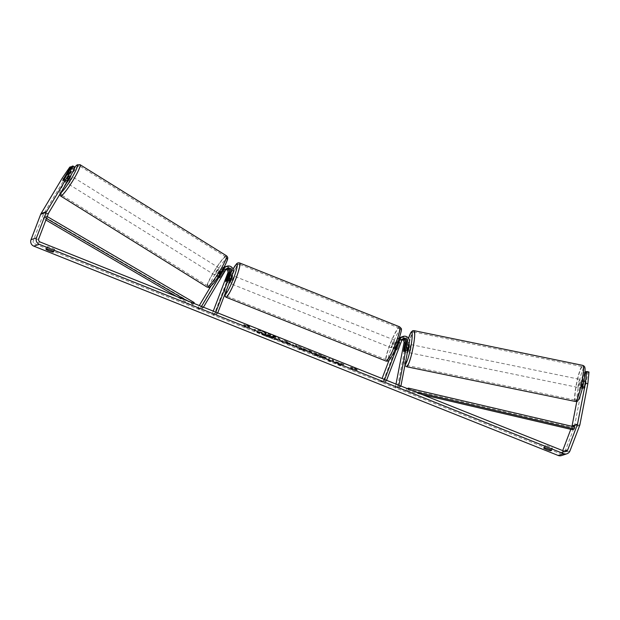<?xml version="1.0" encoding="UTF-8"?>
<svg xmlns="http://www.w3.org/2000/svg" width="620" height="620" viewBox="0 0 620 620"><rect width="100%" height="100%" fill="white"/><g stroke="black" fill="none" stroke-linecap="round" stroke-linejoin="round"><path stroke-width="0.46" stroke-dasharray="3.1 2.33" d="M403.76 350.168L405.658 350.563A4.138 0.628 -78.3 0 0 405.837 352.005A4.138 0.628 -78.3 0 0 405.891 351.997A4.138 0.628 -78.3 0 0 406.751 350.199L408.224 342.573A4.968 4.89 71.5 0 0 401.838 336.869M401.303 337.079A4.968 4.89 -108.5 0 1 407.131 342.938L405.658 350.563M398.962 385.253L398.768 386.276L400.768 386.694L400.9 386.028M400.768 386.694L397.358 387.826L405.976 343.325A4.968 4.89 71.5 0 0 396.591 340.504L389.089 360.158M399.063 339.264A4.968 4.89 71.5 0 0 398.838 339.752L395.909 347.44A4.138 0.55 111.8 0 1 394.708 349.161A4.138 0.55 111.8 0 1 394.816 347.804L397.753 340.117A4.968 4.89 -108.5 0 1 399.52 337.853M402.155 339.628A2.899 2.852 71.5 0 0 398.497 341.263L382.788 382.401L380.882 381.633L382.075 378.51M403.101 338.698A2.899 2.852 71.5 0 0 400.745 340.512L397.815 348.2A4.138 0.55 111.8 0 1 396.614 349.92A4.138 0.55 111.8 0 1 396.722 348.564L399.66 340.876A2.899 2.852 -108.5 0 1 402.613 339.07M386.562 380.3L386.198 381.261L382.788 382.401M384.656 379.541L384.292 380.494L386.198 381.261M384.292 380.494L380.882 381.633M398.768 386.276L395.358 387.415L397.358 387.826M395.358 387.415L396.002 384.075M397.815 348.2L395.909 347.44M396.722 348.564L394.816 347.804M404.744 349.781L406.751 350.199M580.281 387.895A4.138 0.558 -78.4 0 0 581.645 383.78A4.138 0.558 -78.4 0 0 581.893 379.789A4.138 0.558 -78.4 0 0 581.847 379.797A4.138 0.558 -78.4 0 0 580.475 383.904A4.138 0.558 -78.4 0 0 580.227 387.895A4.138 0.558 -78.4 0 0 580.281 387.895M584.087 387.733A4.138 0.558 -78.4 0 0 584.241 388.724A4.138 0.558 -78.4 0 0 584.296 388.717A4.138 0.558 -78.4 0 0 584.954 387.392L586.071 381.61A4.138 0.558 -78.4 0 0 585.915 380.618A4.138 0.558 -78.4 0 0 585.861 380.618A4.138 0.558 -78.4 0 0 585.202 381.943L584.087 387.733L581.273 387.151A4.138 0.558 -78.4 0 1 582.397 381.37L585.202 381.943M586.071 381.61L583.257 381.029A4.138 0.558 -78.4 0 1 582.141 386.818L584.954 387.392M409.068 344.224A4.138 0.558 -78.4 0 0 407.728 348.231A4.138 0.558 -78.4 0 0 407.425 352.323M407.449 352.331L403.837 351.587A4.138 0.558 -78.4 0 0 403.884 351.579M403.674 350.594L406.085 351.091A4.138 0.558 -78.4 0 1 407.208 345.309L404.798 344.805M405.767 344.495L408.076 344.968A4.138 0.558 -78.4 0 1 406.953 350.75L404.589 350.269M582.141 386.818L583.257 381.029M582.397 381.37L581.273 387.151M407.208 345.309L406.085 351.091M406.953 350.75L408.076 344.968M411.083 344.642A4.138 0.558 -78.4 0 0 409.712 348.758A4.138 0.558 -78.4 0 0 409.464 352.749A4.138 0.558 -78.4 0 0 409.51 352.741A4.138 0.558 -78.4 0 0 410.882 348.626A4.138 0.558 -78.4 0 0 411.13 344.635A4.138 0.558 -78.4 0 0 411.083 344.642M579.839 379.378A4.138 0.558 -78.4 0 0 578.468 383.493A4.138 0.558 -78.4 0 0 578.22 387.485A4.138 0.558 -78.4 0 0 578.266 387.477A4.138 0.558 -78.4 0 0 579.638 383.362A4.138 0.558 -78.4 0 0 579.886 379.37A4.138 0.558 -78.4 0 0 579.839 379.378M582.288 366.707A17.096 2.317 -78.4 0 0 576.639 383.695A17.096 2.317 -78.4 0 0 575.608 400.179A17.096 2.317 -78.4 0 0 575.817 400.156A17.096 2.317 -78.4 0 0 581.467 383.168A17.096 2.317 -78.4 0 0 582.498 366.683A17.096 2.317 -78.4 0 0 582.288 366.707M407.061 365.413A17.096 2.317 -78.4 0 0 412.711 348.425A17.096 2.317 -78.4 0 0 413.742 331.94A17.096 2.317 -78.4 0 0 413.532 331.964A17.096 2.317 -78.4 0 0 407.882 348.952A17.096 2.317 -78.4 0 0 406.852 365.436A17.096 2.317 -78.4 0 0 407.061 365.413M264.616 335.746A13.966 1.55 20.9 0 1 253.867 330.003A13.966 1.55 20.9 0 1 269.212 334.211A13.966 1.55 20.9 0 1 279.961 339.962A13.966 1.55 20.9 0 1 264.616 335.746M264.763 335.366A13.966 1.55 20.9 0 1 254.014 329.615A13.966 1.55 20.9 0 1 269.359 333.831A13.966 1.55 20.9 0 1 280.108 339.582A13.966 1.55 20.9 0 1 264.763 335.366M62.341 177.979L64.441 179.281L43.183 214.807A2.488 2.449 71.5 0 0 42.989 215.194L33.286 240.614A2.488 2.449 71.5 0 0 34.689 243.831L559.07 453.174A2.488 2.449 71.5 0 0 562.239 451.779L562.681 450.616M336.559 362.499L341.155 365.188L336.149 363.188L332.002 360.724L330.894 361.096L326.67 359.406L329.398 358.5L333.622 360.189L332.917 360.422L334.157 361.142L344.077 364.358L336.559 362.499L336.412 362.878L341.008 365.575L341.155 365.188M306.373 349.665L295.515 344.976L299.235 348.456L303.281 350.075L312.464 351.734L307.962 349.944L306.226 350.044L300.32 347.688L300.467 347.301M54.692 249.449A4.138 0.457 -159.1 0 0 51.646 247.946A4.138 0.457 -159.1 0 0 47.833 246.706L46.826 247.039A4.138 0.457 -159.1 0 0 49.871 248.542A4.138 0.457 -159.1 0 0 53.684 249.783L54.692 249.449L53.808 251.751M552.389 448.136L551.389 448.469A4.138 0.457 20.9 0 1 547.576 447.229A4.138 0.457 20.9 0 1 544.531 445.733L545.53 445.4A4.138 0.457 20.9 0 1 549.343 446.64A4.138 0.457 20.9 0 1 552.389 448.136L551.513 450.446M357.415 369.915L355.051 368.195L350.556 367.179L352.842 368.094L350.796 368.776L353.082 369.69L355.128 369.001L357.415 369.915L357.267 370.303L355.051 368.195M246.14 325.492L243.846 324.578L248.341 325.593L250.713 327.321L248.426 326.407L246.38 327.089L244.094 326.174L246.14 325.492L244.094 326.174M294.515 345.867L294.376 346.255C294.733 345.921 292.88 344.937 288.804 343.31L286.711 342.472L287.641 341.829L283.418 340.14L280.69 341.054L294.515 345.867L294.368 346.255L294.523 345.867C294.88 345.534 293.028 344.55 288.951 342.922L286.858 342.085M326.384 357.709L320.246 354.803C315.386 352.912 312.294 352.021 310.976 352.137L310.822 352.524C310.318 352.966 312.526 354.19 317.44 356.206L324.477 358.6L324.624 358.213L315.324 353.881L319.688 355.09L326.384 357.709L326.236 358.089L320.098 355.19C315.239 353.292 312.147 352.408 310.829 352.524L310.976 352.137C310.465 352.579 312.674 353.803 317.587 355.826L324.624 358.213M324.477 358.6L315.099 354.322L315.317 353.881L315.169 354.268L322.648 356.957L322.795 356.57M551.389 448.469L550.8 450.004M53.684 249.783L53.103 251.309M561.526 455.576A4.968 4.89 71.5 0 0 564.525 452.693L574.229 427.273A4.968 4.89 71.5 0 0 574.469 426.444L582.374 385.586L585.908 373.038L583.505 372.543L579.971 385.09L582.374 385.586M570.811 429.319L571.942 426.358A2.488 2.449 71.5 0 0 571.966 426.304M576.832 401.303L579.971 385.09M585.482 372.411L586.908 372.705L585.908 373.038M589 372.008L588 372.341L585.179 386.919A4.138 0.628 -78.3 0 1 584.265 388.724L581.855 388.228A4.138 0.628 101.7 0 1 581.684 386.787L584.505 372.209L583.505 372.543M586.908 372.705L584.087 387.283A4.138 0.628 -78.3 0 0 584.265 388.724M584.505 372.209L585.001 372.31M585.598 371.845L588 372.341M584.234 378.859L582.769 386.423A4.138 0.628 101.7 0 1 581.855 388.228M75.035 167.292L74.036 167.625L66.448 180.296A4.138 0.465 121.8 0 1 65.061 181.892A4.138 0.465 121.8 0 1 64.992 181.892A4.138 0.465 121.8 0 1 65.356 180.66L72.943 167.989L71.943 168.322L69.843 167.02M64.441 179.281L71.943 168.322M66.448 180.296L64.348 179.002M72.943 167.989L71.486 167.082M74.036 167.625L71.935 166.323M63.163 179.575A4.138 0.465 -58.2 0 0 62.86 180.451M65.356 180.66L63.279 179.374M47.833 246.706L46.95 249.015M46.826 247.039L45.942 249.349M581.684 386.787L584.087 387.283M582.769 386.423L585.179 386.919M545.53 445.4L544.654 447.702M544.531 445.733L543.647 448.043M276.109 337.683L267.321 334.785L265.461 334.041L266.29 333.762L262.058 332.072L259.323 332.987L271.824 337.76L273.815 338.086L274.055 337.629L271.661 336.164L276.257 337.303L267.468 334.397L265.608 333.653L266.437 333.382L262.206 331.692L259.47 332.607L273.955 337.699L273.808 338.086L271.513 336.551L276.109 337.683L276.257 337.303M271.824 337.76L271.963 337.373M265.461 334.041L265.608 333.653M267.321 334.785L267.468 334.397M271.513 336.551L271.661 336.164M354.904 368.575L350.409 367.559L350.556 367.179M350.409 367.559L352.695 368.474L352.842 368.094M352.695 368.474L350.796 368.776M355.128 369.001L353.082 369.69M352.935 370.07L350.649 369.156M354.981 369.388L357.267 370.303M243.947 326.562L246.233 327.476L246.38 327.089M245.993 325.88L243.706 324.965L248.194 325.981L250.565 327.701L248.279 326.787L248.426 326.407M248.279 326.787L246.233 327.476M248.194 325.981L248.341 325.593M243.706 324.965L243.846 324.578M300.32 347.688L299.879 346.712M299.731 347.099L295.368 345.356L295.515 344.976M295.368 345.356L299.088 348.843L299.235 348.456M299.088 348.843L303.134 350.455L303.281 350.075M303.134 350.455L312.317 352.121L312.464 351.734M312.317 352.121L307.815 350.323L307.962 349.944M307.815 350.323L306.226 350.044M301.033 348.401L304.428 349.757L301.971 349.339L301.18 348.014L304.575 349.37L302.118 348.959L301.18 348.014M304.428 349.757L304.575 349.37M286.711 342.472L287.641 341.829M287.494 342.209L283.27 340.527L283.418 340.14M283.27 340.527L280.69 341.054M280.542 341.434L294.368 346.255M290.191 344.557L290.369 344.147L290.191 344.557L285.401 342.914L286.122 342.674L290.191 344.557L290.331 344.17L285.549 342.527L286.269 342.287L290.331 344.17M285.401 342.914L285.549 342.527M286.122 342.674L286.269 342.287M341.008 365.575L336.001 363.576L331.855 361.111L330.747 361.483L326.523 359.794L329.251 358.879L333.475 360.569L332.769 360.809L334.01 361.522L343.929 364.746L344.077 364.358M343.929 364.746L336.412 362.878M332.769 360.809L332.917 360.422M326.523 359.794L326.67 359.406M330.747 361.483L330.894 361.096M331.855 361.111L332.002 360.724M336.001 363.576L336.149 363.188M321.733 357.182L321.881 356.795M322.648 356.957L326.236 358.089M264.213 334.459L264.872 334.242L269.607 336.365L269.754 335.986L264.36 334.072L265.019 333.854L269.785 335.963L269.599 336.373L266.988 335.567L264.213 334.459L264.36 334.072M264.872 334.242L265.019 333.854M226.548 268.778A2.899 2.852 71.5 0 0 223.812 270.142L219.844 276.768A4.138 0.465 -58.2 0 0 219.48 277.993A4.138 0.465 -58.2 0 0 219.55 277.993A4.138 0.465 -58.2 0 0 220.937 276.404L219.193 275.319L223.154 268.692A4.968 4.89 -108.5 0 1 223.495 268.197M224.029 267.22A4.968 4.89 71.5 0 0 222.061 269.057L218.101 275.683A4.138 0.465 -58.2 0 0 217.728 276.908A4.138 0.465 -58.2 0 0 217.798 276.908A4.138 0.465 -58.2 0 0 219.193 275.319M203.438 307.195L202.903 308.086L201.159 307.001L197.749 308.14L199.299 305.544M210.87 286.215L220.906 269.444A4.968 4.89 -108.5 0 1 229.671 273.87L213.97 314.999L212.063 314.239L213.257 311.116M201.159 307.001L201.5 306.427M225.781 266.577A4.968 4.89 -108.5 0 1 231.927 273.118L228.989 280.806A4.138 0.55 111.8 0 1 227.788 282.526A4.138 0.55 111.8 0 1 227.897 281.17L230.834 273.482A4.968 4.89 71.5 0 0 225.246 266.794M202.903 308.086L199.501 309.225L222.65 270.529A2.899 2.852 -108.5 0 1 226.091 269.336M215.838 312.147L215.473 313.1L212.063 314.239M217.744 312.906L217.38 313.86L213.97 314.999M217.38 313.86L215.473 313.1M199.501 309.225L197.749 308.14M220.937 276.404L224.905 269.778A2.899 2.852 -108.5 0 1 227.036 268.413M227.083 280.046L228.989 280.806M226.044 280.434L227.897 281.17M219.844 276.768L218.101 275.683M395.397 344.48A4.138 0.55 -68.2 0 0 396.25 340.861A4.138 0.55 -68.2 0 0 394.033 344.937A4.138 0.55 -68.2 0 0 393.181 348.556A4.138 0.55 -68.2 0 0 395.397 344.48M399.675 343.178A4.138 0.55 -68.2 0 0 399.683 342.232A4.138 0.55 -68.2 0 0 398.714 343.496L396.428 342.581A4.138 0.55 -68.2 0 0 395.18 345.394A4.138 0.55 -68.2 0 0 394.336 348.068L396.622 348.983A4.138 0.55 -68.2 0 0 396.614 349.92A4.138 0.55 -68.2 0 0 397.575 348.665L399.675 343.178L397.389 342.263A4.138 0.55 -68.2 0 1 396.544 344.937A4.138 0.55 -68.2 0 1 395.289 347.75L397.575 348.665M398.714 343.496L396.622 348.983M228.951 274.079L232.384 275.443A4.138 0.55 -68.2 0 0 230.167 279.519A4.138 0.55 -68.2 0 0 229.315 283.138L227.788 282.526M227.99 275.334L230.276 276.249A4.138 0.55 -68.2 0 0 229.02 279.062A4.138 0.55 -68.2 0 0 228.183 281.736L225.897 280.829M228.997 275.04L231.229 275.931A4.138 0.55 -68.2 0 1 230.384 278.605A4.138 0.55 -68.2 0 1 229.137 281.418L226.85 280.504M229.137 281.418L231.229 275.931M230.276 276.249L228.183 281.736M396.428 342.581L394.336 348.068M395.289 347.75L397.389 342.263M393.491 343.72A4.138 0.55 -68.2 0 0 394.343 340.101A4.138 0.55 -68.2 0 0 392.127 344.178A4.138 0.55 -68.2 0 0 391.274 347.797A4.138 0.55 -68.2 0 0 393.491 343.72M233.438 279.822A4.138 0.55 -68.2 0 0 234.29 276.202A4.138 0.55 -68.2 0 0 232.074 280.279A4.138 0.55 -68.2 0 0 231.221 283.898A4.138 0.55 -68.2 0 0 233.438 279.822M229.935 280.992A17.096 2.279 -68.2 0 0 226.416 295.934A17.096 2.279 -68.2 0 0 235.569 279.108A17.096 2.279 -68.2 0 0 239.095 264.174A17.096 2.279 -68.2 0 0 229.935 280.992M389.996 344.89A17.096 2.279 -68.2 0 0 386.469 359.833A17.096 2.279 -68.2 0 0 395.63 343.007A17.096 2.279 -68.2 0 0 399.148 328.065A17.096 2.279 -68.2 0 0 389.996 344.89M67.278 173.569L70.765 175.731A4.138 0.527 -58.1 0 0 70.765 175.731A4.138 0.527 -58.1 0 0 70.68 175.731A4.138 0.527 -58.1 0 0 67.983 179.211A4.138 0.527 -58.1 0 0 66.386 182.768A4.138 0.527 -58.1 0 0 66.472 182.768A4.138 0.527 -58.1 0 0 66.937 182.404M67.107 174.429L69.549 175.948A4.138 0.527 -58.1 0 1 66.541 180.978L64.1 179.459L67.107 174.429A4.138 0.527 -58.1 0 0 67.154 174.313M64.992 181.892L62.891 180.591A4.138 0.527 -58.1 0 0 62.899 180.598A4.138 0.527 -58.1 0 0 62.984 180.606A4.138 0.527 -58.1 0 0 64.1 179.459M63.069 179.73L65.511 181.249A4.138 0.527 -58.1 0 1 68.518 176.22L66.077 174.701M216.411 276.04A4.138 0.527 -58.1 0 0 219.116 272.56A4.138 0.527 -58.1 0 0 220.704 269.002A4.138 0.527 -58.1 0 0 220.627 268.995A4.138 0.527 -58.1 0 0 217.922 272.474A4.138 0.527 -58.1 0 0 216.333 276.032A4.138 0.527 -58.1 0 0 216.411 276.04M223.681 271.824A4.138 0.527 -58.1 0 0 223.843 270.956A4.138 0.527 -58.1 0 0 223.766 270.948A4.138 0.527 -58.1 0 0 222.65 272.095L220.557 270.793A4.138 0.527 -58.1 0 0 217.542 275.822L219.635 277.125A4.138 0.527 -58.1 0 0 219.472 277.985A4.138 0.527 -58.1 0 0 219.55 277.993A4.138 0.527 -58.1 0 0 220.666 276.853L218.573 275.551A4.138 0.527 -58.1 0 0 221.588 270.522L223.681 271.824L220.666 276.853M219.635 277.125L222.65 272.095M66.541 180.978L69.549 175.948M68.518 176.22L65.511 181.249M220.557 270.793L217.542 275.822M218.573 275.551L221.588 270.522M214.667 274.954A4.138 0.527 -58.1 0 0 217.372 271.475A4.138 0.527 -58.1 0 0 218.961 267.918A4.138 0.527 -58.1 0 0 218.883 267.91A4.138 0.527 -58.1 0 0 216.179 271.389A4.138 0.527 -58.1 0 0 214.59 274.947A4.138 0.527 -58.1 0 0 214.667 274.954M68.216 183.853A4.138 0.527 -58.1 0 0 70.913 180.374A4.138 0.527 -58.1 0 0 72.509 176.816A4.138 0.527 -58.1 0 0 72.424 176.816A4.138 0.527 -58.1 0 0 69.727 180.288A4.138 0.527 -58.1 0 0 68.13 183.853A4.138 0.527 -58.1 0 0 68.216 183.853M79.027 165.788A17.096 2.178 -58.1 0 0 67.867 180.157A17.096 2.178 -58.1 0 0 61.287 194.85A17.096 2.178 -58.1 0 0 61.62 194.882A17.096 2.178 -58.1 0 0 72.773 180.513A17.096 2.178 -58.1 0 0 79.352 165.811A17.096 2.178 -58.1 0 0 79.027 165.788M225.478 256.889A17.096 2.178 -58.1 0 0 214.326 271.258A17.096 2.178 -58.1 0 0 207.746 285.952A17.096 2.178 -58.1 0 0 208.072 285.975A17.096 2.178 -58.1 0 0 219.224 271.606A17.096 2.178 -58.1 0 0 225.804 256.913A17.096 2.178 -58.1 0 0 225.478 256.889M46.492 218.496L45.276 217.79L43.23 218.472L45.903 220.038M186.481 300.429L193.2 304.358L191.161 305.048L176.375 296.391M194.215 302.576L192.169 303.257L191.161 305.048M193.781 303.343L193.2 304.358M45.276 217.79L46.283 216L44.237 216.682L192.169 303.257M46.283 216L47.236 216.558M43.23 218.472L44.237 216.682M415.609 391.902L408.061 390.135L406.015 390.817L422.623 394.7M407.224 388.546L406.457 388.802L406.015 390.817M408.309 388.988L408.061 390.135M574.67 426.94L572.624 427.622L406.457 388.802M572.183 429.637L572.624 427.622M409.386 342.194L408.224 342.573M407.131 342.938L405.976 343.325M397.753 340.117L396.591 340.504M399.66 340.876L398.497 341.263M401.907 340.124L400.745 340.512M575.337 401.473A18.422 2.496 101.6 0 1 576.453 383.71A18.422 2.496 101.6 0 1 582.544 365.405A18.422 2.496 101.6 0 1 582.769 365.382M584.156 367.846A16.353 2.216 -78.4 0 0 578.615 384.795A16.353 2.216 -78.4 0 0 577.964 399.838A16.353 2.216 -78.4 0 0 583.505 382.889A16.353 2.216 -78.4 0 0 584.156 367.846M414.013 330.646A18.422 2.496 -78.4 0 0 413.78 330.669A18.422 2.496 -78.4 0 0 407.696 348.975A18.422 2.496 -78.4 0 0 406.581 366.738M405.108 364.297A16.353 2.216 101.6 0 1 404.821 355.407A16.353 2.216 101.6 0 1 408.534 338.303M40.145 242.009L34.689 243.831M564.525 451.352L559.07 453.174M579.925 424.623L574.469 426.444M564.068 451.166L562.239 451.779M38.742 238.793L33.286 240.614M48.445 213.373L42.989 215.194M48.631 212.986L43.183 214.807M569.982 450.872L564.525 452.693M579.685 425.452L574.229 427.273M273.815 338.086L273.963 337.699M288.804 343.31L288.951 342.922M287.076 344.046L287.223 343.658M287.385 343.705L287.533 343.317M288.13 343.472L288.269 343.085M320.098 355.19L320.246 354.803M310.822 352.524L310.969 352.137M269.599 336.373L269.747 335.986M267.662 335.358L267.809 334.971M266.988 335.567L267.135 335.18M222.061 269.057L220.906 269.444M230.834 273.482L229.671 273.87M223.812 270.142L222.65 270.529M233.081 272.73L231.927 273.118M226.06 269.39L224.905 269.778M225.92 297.166A18.422 2.457 111.8 0 1 229.718 281.062A18.422 2.457 111.8 0 1 239.583 262.942M233.074 269.134A16.353 2.185 -68.2 0 0 228.152 280.194A16.353 2.185 -68.2 0 0 224.781 294.477M399.644 326.841A18.422 2.457 -68.2 0 0 389.779 344.96A18.422 2.457 -68.2 0 0 385.981 361.057M392.026 345.611A16.353 2.185 111.8 0 1 400.512 329.522A16.353 2.185 111.8 0 1 397.412 343.813A16.353 2.185 111.8 0 1 388.918 359.894A16.353 2.185 111.8 0 1 392.026 345.611M60.59 195.982A18.422 2.348 121.9 0 1 67.681 180.149A18.422 2.348 121.9 0 1 79.701 164.664A18.422 2.348 121.9 0 1 80.05 164.688M74.757 167.113A16.353 2.085 -58.1 0 0 63.852 183.156A16.353 2.085 -58.1 0 0 60.256 193.161A16.353 2.085 -58.1 0 0 60.59 193.014M226.509 255.789A18.422 2.348 -58.1 0 0 226.153 255.766A18.422 2.348 -58.1 0 0 214.133 271.242A18.422 2.348 -58.1 0 0 207.041 287.076M210.196 286.425A16.353 2.085 121.9 0 1 215.613 273.288A16.353 2.085 121.9 0 1 226.843 258.61M403.829 351.587L405.837 352.005M401.404 339.194L400.249 339.582M403.659 338.442L402.496 338.83M393.181 348.556L394.708 349.161M404.883 365.436L404.294 362.63L404.565 357.353L406.092 347.874L408.51 338.272M580.227 387.895L584.241 388.724M581.893 379.789L585.915 380.618M405.503 343.48L409.123 344.224M409.464 352.749L578.22 387.485M411.13 344.635L579.886 379.37M413.742 331.94L582.498 366.683M406.852 365.436L575.608 400.179M253.867 330.003L254.014 329.615M560.736 453.22L566.192 451.399M224.688 266.941L223.526 267.329M225.339 268.91L224.184 269.297M226.432 268.545L227.594 268.158M216.333 276.032L217.728 276.908M233.058 269.096L228.129 280.209L225.618 287.572L224.417 292.694L224.432 295.399M396.25 340.861L399.683 342.232M394.343 340.101L234.29 276.202M391.274 347.797L231.221 283.898M386.469 359.833L226.416 295.934M399.148 328.065L239.095 264.174M66.386 182.768L62.899 180.598M223.843 270.956L220.704 269.002M74.71 167.09L69.967 173.282L63.821 183.179L59.9 191.417L59.582 194.696M218.961 267.918L72.509 176.816M214.59 274.947L68.13 183.853M207.746 285.952L61.287 194.85M225.804 256.913L79.352 165.811"/><path stroke-width="0.93" d="M402.613 339.07A2.899 2.852 -108.5 0 1 405.131 342.527L403.651 350.145A4.138 0.628 -78.3 0 0 403.829 351.587A4.138 0.628 -78.3 0 0 403.884 351.579A4.138 0.628 -78.3 0 0 404.744 349.781L406.224 342.163A2.899 2.852 71.5 0 0 403.101 338.698M400.9 386.028L409.386 342.194A4.968 4.89 71.5 0 0 400.001 339.365L384.656 379.541M399.52 337.853A4.968 4.89 -108.5 0 1 401.303 337.079M398.962 385.253L407.379 341.775A2.899 2.852 71.5 0 0 401.907 340.124L386.562 380.3M396.002 384.075L403.969 342.914A2.899 2.852 71.5 0 0 402.155 339.628M389.089 360.158L382.075 378.51M403 336.482L401.838 336.869A4.968 4.89 71.5 0 0 399.063 339.264M407.449 352.331L407.425 352.323A4.138 0.558 -78.4 0 0 407.449 352.331A4.138 0.558 -78.4 0 0 407.503 352.331A4.138 0.558 -78.4 0 0 408.875 348.215A4.138 0.558 -78.4 0 0 409.123 344.224A4.138 0.558 -78.4 0 0 409.068 344.224M405.767 344.495L405.666 344.472A4.138 0.558 -78.4 0 0 405.503 343.48A4.138 0.558 -78.4 0 0 405.457 343.48A4.138 0.558 -78.4 0 0 404.798 344.805L403.674 350.594A4.138 0.558 -78.4 0 0 403.837 351.587M404.589 350.269L404.542 350.254A4.138 0.558 -78.4 0 1 403.884 351.579M405.666 344.472L404.542 350.254M69.897 177.459L67.797 176.158L72.935 165.99L75.035 167.292L69.897 177.459L48.631 212.986A2.488 2.449 71.5 0 0 48.445 213.373L38.742 238.793A2.488 2.449 71.5 0 0 40.145 242.009L564.525 451.352A2.488 2.449 71.5 0 0 567.695 449.957L577.398 424.537A2.488 2.449 71.5 0 0 577.514 424.127L585.427 383.269L586.597 371.512L585.598 371.845L584.234 378.859M550.506 450.779A4.138 0.457 20.9 0 1 546.693 449.539A4.138 0.457 20.9 0 1 543.647 448.043L544.654 447.702A4.138 0.457 20.9 0 1 548.468 448.942A4.138 0.457 20.9 0 1 551.513 450.446L550.506 450.779L550.8 450.004M48.988 250.844A4.138 0.457 -159.1 0 0 52.809 252.084L53.808 251.751A4.138 0.457 -159.1 0 0 50.763 250.255A4.138 0.457 -159.1 0 0 46.95 249.015L45.942 249.349A4.138 0.457 -159.1 0 0 48.988 250.844M53.103 251.309L52.809 252.084M67.797 176.158L46.539 211.691A4.968 4.89 71.5 0 0 46.159 212.458L36.456 237.879A4.968 4.89 71.5 0 0 39.269 244.311L563.642 453.654A4.968 4.89 71.5 0 0 569.982 450.872L579.685 425.452A4.968 4.89 71.5 0 0 579.925 424.623L587.83 383.764L585.427 383.269M71.486 167.082L69.843 167.02L62.341 177.979L41.083 213.513A4.968 4.89 71.5 0 0 40.703 214.28L31 239.7A4.968 4.89 71.5 0 0 33.813 246.14L558.186 455.475A4.968 4.89 71.5 0 0 561.526 455.576L566.982 453.755M562.681 450.616L570.811 429.319M571.966 426.304A2.488 2.449 71.5 0 0 572.058 425.948L576.832 401.303M586.597 371.512L589 372.008L587.83 383.764M585.001 372.31L585.482 372.411M62.86 180.451A4.138 0.465 -58.2 0 0 62.891 180.591A4.138 0.465 -58.2 0 0 62.961 180.591A4.138 0.465 -58.2 0 0 64.348 179.002L71.935 166.323L72.935 165.99M70.85 166.687L63.263 179.366A4.138 0.465 -58.2 0 0 63.163 179.575M199.299 305.544L210.87 286.215M201.5 306.427L224.316 268.305A4.968 4.89 -108.5 0 1 233.081 272.73L217.744 312.906M225.246 266.794A4.968 4.89 71.5 0 0 224.029 267.22M203.438 307.195L226.06 269.39A2.899 2.852 -108.5 0 1 231.183 271.971L215.838 312.147M226.091 269.336A2.899 2.852 -108.5 0 1 227.772 273.11L213.257 311.116M227.036 268.413A2.899 2.852 -108.5 0 1 230.02 272.358L227.083 280.046A4.138 0.55 111.8 0 1 225.881 281.767A4.138 0.55 111.8 0 1 225.99 280.411L228.927 272.722A2.899 2.852 71.5 0 0 226.548 268.778M223.495 268.197A4.968 4.89 -108.5 0 1 225.781 266.577L226.935 266.189M229.137 283.069L229.315 283.138A4.138 0.55 -68.2 0 0 231.531 279.062A4.138 0.55 -68.2 0 0 232.384 275.443L232.089 275.327M228.943 275.017A4.138 0.55 -68.2 0 0 228.951 274.079A4.138 0.55 -68.2 0 0 227.99 275.334L225.897 280.829A4.138 0.55 -68.2 0 0 225.881 281.767A4.138 0.55 -68.2 0 0 226.85 280.504L228.997 275.04M66.937 182.404A4.138 0.527 -58.1 0 0 69.587 178.583A4.138 0.527 -58.1 0 0 70.765 175.739M67.154 174.313A4.138 0.527 -58.1 0 0 67.278 173.569A4.138 0.527 -58.1 0 0 67.2 173.561A4.138 0.527 -58.1 0 0 66.077 174.701L63.069 179.73A4.138 0.527 -58.1 0 0 62.899 180.591M46.492 218.496L186.481 300.429M45.903 220.038L176.375 296.391M47.236 216.558L194.215 302.576L193.781 303.343M422.623 394.7L572.183 429.637L574.229 428.955L415.609 391.902M574.229 428.955L574.67 426.94L408.503 388.12L408.309 388.988M408.503 388.12L407.224 388.546M405.131 342.527L403.969 342.914M400.001 339.365L398.9 339.737M407.379 341.775L406.224 342.163M575.562 401.45A18.422 2.496 101.6 0 1 575.337 401.473L576.708 401.357C577.739 402.861 581.847 393.514 584.025 380.176C585.063 374.744 585.311 367.869 584.815 367.598C584.854 366.738 584.172 365.994 582.769 365.382A18.422 2.496 101.6 0 1 581.653 383.144A18.422 2.496 101.6 0 1 575.562 401.45M575.337 401.473L406.581 366.738A18.422 2.496 -78.4 0 0 406.805 366.715A18.422 2.496 -78.4 0 0 412.897 348.409A18.422 2.496 -78.4 0 0 414.013 330.646L582.769 365.382M408.534 338.303A16.353 2.216 101.6 0 1 411.386 332.281A16.353 2.216 101.6 0 1 410.735 347.324A16.353 2.216 101.6 0 1 405.193 364.273A16.353 2.216 101.6 0 1 405.108 364.297M39.269 244.311L33.813 246.14M563.642 453.654L558.186 455.475M577.514 424.127L572.058 425.948M577.398 424.537L572.051 426.328M567.695 449.957L564.068 451.166M46.539 211.691L41.083 213.513M46.159 212.458L40.703 214.28M36.456 237.879L31 239.7M224.316 268.305L223.231 268.669M228.927 272.722L227.772 273.11M231.183 271.971L230.02 272.358M239.583 262.942A18.422 2.457 111.8 0 1 235.786 279.039A18.422 2.457 111.8 0 1 225.92 297.166L385.981 361.057A18.422 2.457 -68.2 0 0 395.847 342.938A18.422 2.457 -68.2 0 0 399.644 326.841L239.583 262.942L237.964 262.88L236.677 263.655L233.058 269.096M224.781 294.477A16.353 2.185 -68.2 0 0 233.546 278.388A16.353 2.185 -68.2 0 0 237.235 264.934A16.353 2.185 -68.2 0 0 233.074 269.134M80.05 164.688A18.422 2.348 121.9 0 1 72.959 180.521A18.422 2.348 121.9 0 1 60.946 196.005A18.422 2.348 121.9 0 1 60.59 195.982L207.041 287.076A18.422 2.348 -58.1 0 0 207.398 287.106A18.422 2.348 -58.1 0 0 219.418 271.622A18.422 2.348 -58.1 0 0 226.509 255.789L80.05 164.688L77.182 164.835L74.71 167.09M60.59 193.014A16.353 2.085 -58.1 0 0 71.904 177.777A16.353 2.085 -58.1 0 0 76.903 165.339A16.353 2.085 -58.1 0 0 74.757 167.113M226.843 258.61A16.353 2.085 121.9 0 1 221.425 271.754A16.353 2.085 121.9 0 1 210.196 286.425M399.59 337.621L400.753 337.233M406.581 366.738L404.883 365.436M408.51 338.272L410.998 332.235L412.641 330.762L414.013 330.646M405.503 343.48L405.945 343.565M224.688 266.941L223.526 267.329M399.644 326.841C401.435 329.848 403.442 324.88 397.436 343.79C394.049 352.796 389.941 359.794 389.213 360.026C388.709 360.979 387.632 361.321 385.981 361.057M224.432 295.399L225.92 297.166M226.509 255.789C227.618 256.913 227.997 257.827 227.633 258.517C228.005 258.873 225.432 265.073 222.588 269.808C216.085 281.689 208.219 289.276 208.979 287.347L207.041 287.076M59.582 194.696L60.59 195.982"/></g></svg>
